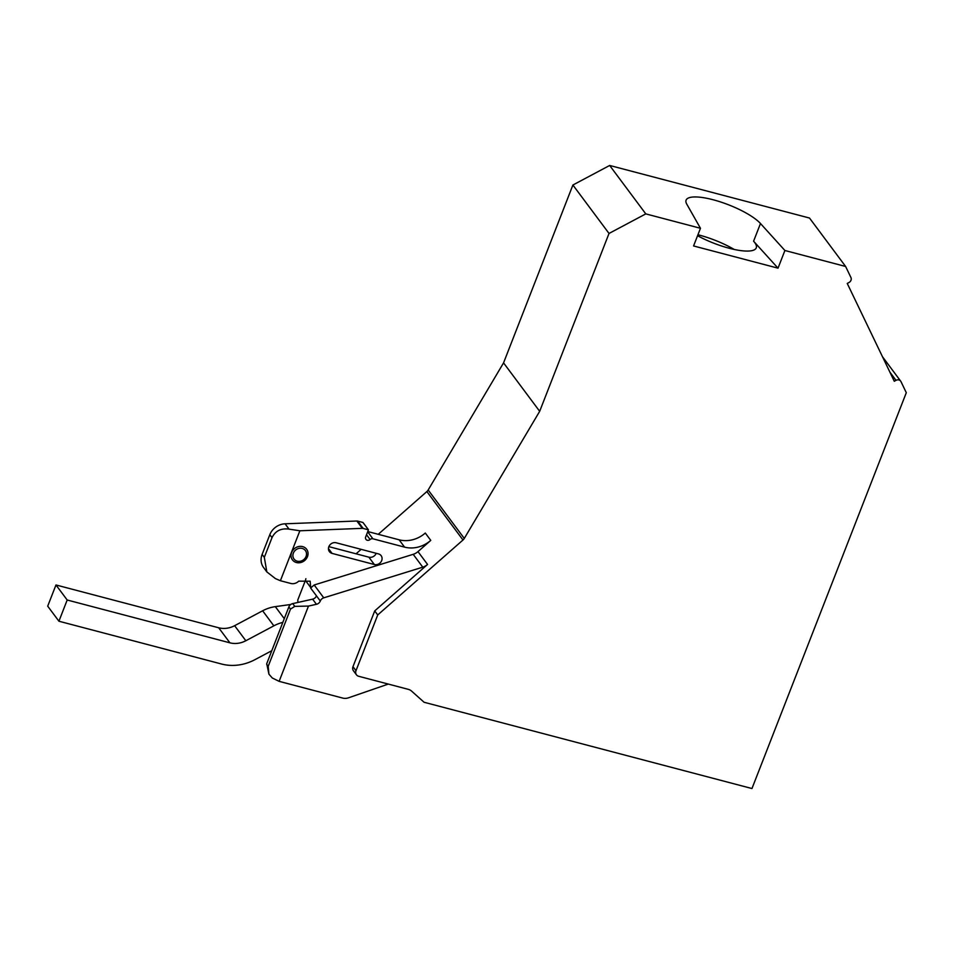 <?xml version="1.0" encoding="UTF-8"?>
<svg xmlns="http://www.w3.org/2000/svg" width="954" height="954" viewBox="0 0 954 954"><rect width="100%" height="100%" fill="white"/><g stroke="black" fill="none" stroke-linecap="round" stroke-linejoin="round"><path stroke-width="1.43" d="M900.683 381.147A3.935 3.482 -36.7 0 0 896.009 380.336L894.28 381.266L847.247 283.445L848.988 282.515A3.935 3.482 -36.7 0 0 850.932 277.519L845.626 266.476L784.904 250.497L760.481 223.522A41.356 11.078 -158.7 0 0 719.137 201.497A41.356 11.078 -158.7 0 0 686.093 200.149A41.356 11.078 -158.7 0 0 686.773 204.132L700.463 228.28L645.786 213.887L609.022 233.456L539.678 411.317L464.288 538.438A5.903 5.235 -36.7 0 1 462.988 540L377.724 614.948L355.985 670.71A4.925 4.365 143.3 0 0 358.668 676.279L408.229 689.325A9.85 8.717 -36.7 0 1 411.627 691.137L424.089 702.263L751.967 788.541L906.3 392.702L900.993 381.648A3.935 3.482 -36.7 0 0 900.683 381.147L882.486 356.748M700.463 228.28L693.57 245.953L778.023 268.169L753.588 241.207L760.481 223.522M784.904 250.497L778.023 268.169M845.626 266.476L809.505 218.037L609.666 165.459L645.786 213.887M378.249 534.312L426.867 491.56A5.903 5.235 143.3 0 0 428.167 489.998L503.557 362.878L572.901 185.016L609.666 165.459M356.069 553.809L361.137 549.349M697.553 235.721A41.356 11.078 21.3 0 0 756.26 247.873A41.356 11.078 21.3 0 0 754.733 242.578A41.356 11.078 21.3 0 0 753.588 241.207M697.934 234.756A41.356 11.078 -158.7 0 1 734.198 249.447M609.022 233.456L572.901 185.016M539.678 411.317L503.557 362.878M377.724 614.948L374.719 610.918L427.559 564.458A11.818 10.458 -36.7 0 1 422.765 567.165L323.752 597.836A4.925 4.365 143.3 0 0 320.305 601.008L310.73 588.165L310.145 581.213L298.697 581.153A7.882 6.976 -36.7 0 1 290.815 583.466L280.393 580.724L299.866 530.782L362.329 528.349A2.957 2.612 -36.7 0 1 363.152 528.433L368.435 529.828L365.68 536.899A2.957 2.612 143.3 0 0 370.092 539.523A2.957 2.612 -36.7 0 1 372.895 538.795L404.579 547.131A27.571 24.41 143.3 0 0 430.767 540.381L425.293 533.047A27.571 24.41 143.3 0 1 399.106 539.797L404.579 547.131M323.752 597.836L314.176 584.993L413.189 554.322A11.818 10.458 143.3 0 0 417.983 551.615L430.767 540.381M356.45 674.812L353.433 670.769A4.925 4.365 -36.7 0 1 352.98 666.667L374.719 610.918M367.767 531.545L399.106 539.797M266.691 571.708L263.59 567.558A15.753 13.952 -36.7 0 1 262.123 554.429L269.815 534.705A15.753 13.952 -36.7 0 1 285.067 523.806L356.856 521.015A2.957 2.612 -36.7 0 1 357.678 521.099L362.961 522.482L368.435 529.828M297.934 602.439L297.779 599.983L305.411 580.437A7.882 6.976 143.3 0 0 305.864 578.696M376.198 553.308A5.903 5.235 -36.7 0 1 368.864 557.172L328.856 546.642M374.338 564.518L332.052 553.392A5.903 5.235 -36.7 0 1 329.392 551.615A5.903 5.235 -36.7 0 1 329.714 545.151A5.903 5.235 -36.7 0 1 336.19 542.778L378.476 553.904A5.903 5.235 -36.7 0 1 381.147 555.681A5.903 5.235 -36.7 0 1 380.813 562.144A5.903 5.235 -36.7 0 1 374.338 564.518L368.864 557.172M314.176 584.993L310.885 587.783L305.411 580.437M262.123 554.429L264.318 557.363L266.846 571.923L275.42 578.601L280.393 580.724M264.318 557.363L272.009 537.639C275.348 530.889 281.025 528.051 289.038 529.136L299.866 530.782M388.302 684.078L348.448 697.827A9.85 8.717 143.3 0 1 342.772 698.089L279.128 681.347L272.295 677.996L268.933 674.18L266.726 663.686L288.859 606.899A4.925 4.365 -36.7 0 1 292.723 603.608L312.614 599.16A4.925 4.365 143.3 0 0 316.466 595.868M271.783 650.711L254.933 659.667A45.291 40.104 -36.7 0 1 221.638 664.044L58.921 621.221L47.7 606.172L55.976 584.969L218.693 627.78A21.668 19.175 143.3 0 0 234.624 625.693L262.636 610.787A35.453 31.387 -36.7 0 1 275.312 606.637L290.779 604.478M58.921 621.221L67.185 600.006L229.914 642.829A21.668 19.175 143.3 0 0 245.834 640.742L273.846 625.836A35.453 31.387 -36.7 0 1 282.825 622.39M266.691 664.354L268.181 666.357L290.505 609.105L294.786 606.374L308.476 606.076L316.442 604.299A4.925 4.365 143.3 0 0 320.305 601.008M279.128 681.347L308.476 606.076M268.181 666.357L268.933 674.18M67.185 600.006L55.976 584.969M896.009 380.336L889.879 372.132M464.288 538.438L428.167 489.998M462.988 540L426.867 491.56M417.983 551.615L427.559 564.458M355.985 670.71L352.98 666.667M328.45 548.55L332.052 553.392M304.254 560.845A8.86 7.847 143.3 0 0 306.628 549.254A8.86 7.847 143.3 0 0 294.822 548.3A8.86 7.847 143.3 0 0 292.449 559.891A8.86 7.847 143.3 0 0 304.254 560.845M303.479 559.819A7.095 6.273 143.3 0 0 305.375 550.541A7.095 6.273 143.3 0 0 295.931 549.778A7.095 6.273 -36.7 0 0 294.035 559.056A7.095 6.273 -36.7 0 0 303.479 559.819M284.28 618.657L275.312 606.637M273.846 625.836L262.636 610.787M288.859 606.899L290.505 609.105M292.723 603.608L294.786 606.374M312.614 599.16L316.442 604.299M422.765 567.165L413.189 554.322M245.834 640.742L234.624 625.693M229.914 642.829L218.693 627.78M269.815 534.705L272.009 537.639M285.067 523.806L289.038 529.136M356.856 521.015L362.329 528.349M357.678 521.099L363.152 528.433M366.527 534.729L370.092 539.523M367.672 531.783L372.895 538.795"/></g></svg>
